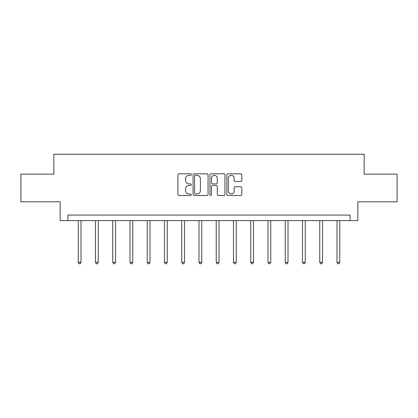 <?xml version="1.0" encoding="UTF-8"?>
<svg xmlns="http://www.w3.org/2000/svg" width="418" height="418" viewBox="0 0 418 418"><rect width="100%" height="100%" fill="white"/><g stroke="black" fill="none" stroke-linecap="round" stroke-linejoin="round"><path stroke-width="0.63" d="M191.308 174.567A0.758 0.758 0 0 0 190.545 173.804L179.014 173.804A1.087 1.087 0 0 0 177.927 174.891L177.927 194.427A1.087 1.087 0 0 0 179.014 195.514L190.545 195.514A0.758 0.758 0 0 0 191.308 194.757A0.758 0.758 0 0 0 190.545 193.994L189.056 193.994A3.475 3.475 0 0 1 185.582 190.524L185.582 188.894A3.475 3.475 0 0 1 189.056 185.42L190.545 185.42A0.758 0.758 0 0 0 191.308 184.662A0.758 0.758 0 0 0 190.545 183.899L189.056 183.899A3.475 3.475 0 0 1 185.582 180.43L185.582 178.799A3.475 3.475 0 0 1 189.056 175.325L190.545 175.325A0.758 0.758 0 0 0 191.308 174.567M240.721 181.459A1.087 1.087 0 0 0 241.808 180.372L241.808 174.891A1.087 1.087 0 0 0 240.721 173.804L227.914 173.804A1.087 1.087 0 0 0 226.828 174.891L226.828 194.427A1.087 1.087 0 0 0 227.914 195.514L240.721 195.514A1.087 1.087 0 0 0 241.808 194.427L241.808 187.807A1.087 1.087 0 0 0 240.721 186.726L235.24 186.726A1.087 1.087 0 0 0 234.153 187.807L234.153 191.094A2.905 2.905 0 0 1 231.253 193.994A2.905 2.905 0 0 1 228.348 191.094L228.348 178.23A2.905 2.905 0 0 1 231.253 175.325A2.905 2.905 0 0 1 234.153 178.23L234.153 180.372A1.087 1.087 0 0 0 235.24 181.459L240.721 181.459M350.101 220.599L357.845 220.599L357.845 201.8L397.1 201.8L397.1 174.154L364.146 174.154L364.146 154.252L53.854 154.252L53.854 174.154L20.9 174.154L20.9 201.8L60.155 201.8L60.155 220.599L350.101 220.599L350.101 215.071L67.899 215.071L67.899 220.599M208.049 174.891A1.087 1.087 0 0 0 206.962 173.804L194.156 173.804A1.087 1.087 0 0 0 193.069 174.891L193.069 194.427A1.087 1.087 0 0 0 194.156 195.514L206.962 195.514A1.087 1.087 0 0 0 208.049 194.427L208.049 174.891M211.038 173.804L223.844 173.804A1.087 1.087 0 0 1 224.931 174.891L224.931 194.427A1.087 1.087 0 0 1 223.844 195.514L218.363 195.514A1.087 1.087 0 0 1 217.276 194.427L217.276 186.506A1.087 1.087 0 0 0 216.19 185.42L212.553 185.42A1.087 1.087 0 0 0 211.471 186.506L211.471 194.757A0.758 0.758 0 0 1 210.709 195.514A0.758 0.758 0 0 1 209.951 194.757L209.951 174.891A1.087 1.087 0 0 1 211.038 173.804M195.352 175.325A0.758 0.758 0 0 0 194.589 176.088L194.589 193.236A0.758 0.758 0 0 0 195.352 193.994L196.925 193.994A3.475 3.475 0 0 0 200.4 190.524L200.4 178.799A3.475 3.475 0 0 0 196.925 175.325L195.352 175.325M217.276 178.282A2.905 2.905 0 0 0 214.371 175.382A2.905 2.905 0 0 0 211.471 178.282L211.471 182.818A1.087 1.087 0 0 0 212.553 183.899L216.19 183.899A1.087 1.087 0 0 0 217.276 182.818L217.276 178.282M78.239 220.599L78.239 262.311L81.003 262.311L81.003 220.599M81.003 262.311L80.172 263.748L79.065 263.748L78.239 262.311M95.487 220.599L95.487 262.311L98.251 262.311L98.251 220.599M98.251 262.311L97.425 263.748L96.318 263.748L95.487 262.311M112.74 220.599L112.74 262.311L115.504 262.311L115.504 220.599M115.504 262.311L114.673 263.748L113.565 263.748L112.74 262.311M129.988 220.599L129.988 262.311L132.752 262.311L132.752 220.599M132.752 262.311L131.926 263.748L130.818 263.748L129.988 262.311M147.24 220.599L147.24 262.311L150.005 262.311L150.005 220.599M150.005 262.311L149.174 263.748L148.071 263.748L147.24 262.311M164.488 220.599L164.488 262.311L167.257 262.311L167.257 220.599M167.257 262.311L166.427 263.748L165.319 263.748L164.488 262.311M181.741 220.599L181.741 262.311L184.505 262.311L184.505 220.599M184.505 262.311L183.674 263.748L182.572 263.748L181.741 262.311M198.994 220.599L198.994 262.311L201.758 262.311L201.758 220.599M201.758 262.311L200.927 263.748L199.82 263.748L198.994 262.311M216.242 220.599L216.242 262.311L219.006 262.311L219.006 220.599M219.006 262.311L218.18 263.748L217.073 263.748L216.242 262.311M233.495 220.599L233.495 262.311L236.259 262.311L236.259 220.599M236.259 262.311L235.428 263.748L234.326 263.748L233.495 262.311M250.743 220.599L250.743 262.311L253.512 262.311L253.512 220.599M253.512 262.311L252.681 263.748L251.573 263.748L250.743 262.311M267.995 220.599L267.995 262.311L270.76 262.311L270.76 220.599M270.76 262.311L269.929 263.748L268.826 263.748L267.995 262.311M285.248 220.599L285.248 262.311L288.012 262.311L288.012 220.599M288.012 262.311L287.182 263.748L286.074 263.748L285.248 262.311M302.496 220.599L302.496 262.311L305.26 262.311L305.26 220.599M305.26 262.311L304.435 263.748L303.327 263.748L302.496 262.311M319.749 220.599L319.749 262.311L322.513 262.311L322.513 220.599M322.513 262.311L321.682 263.748L320.575 263.748L319.749 262.311M336.997 220.599L336.997 262.311L339.761 262.311L339.761 220.599M339.761 262.311L338.935 263.748L337.828 263.748L336.997 262.311"/></g></svg>
